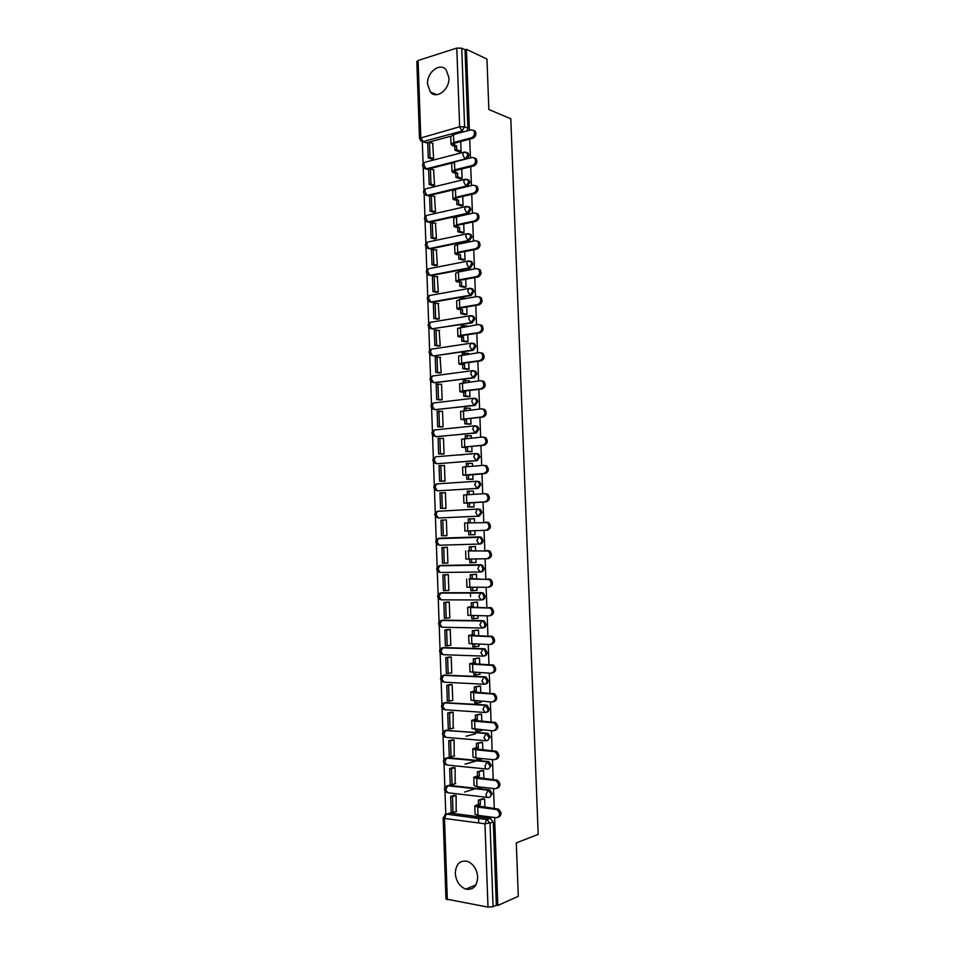 <?xml version="1.0" encoding="UTF-8"?>
<svg xmlns="http://www.w3.org/2000/svg" width="955" height="955" viewBox="0 0 955 955"><rect width="100%" height="100%" fill="white"/><g stroke="black" fill="none" stroke-linecap="round" stroke-linejoin="round"><path stroke-width="1.43" d="M467.52 158.637L468.881 155.211L468.105 153.11L466.458 152.394M458.305 188.624L467.186 186.512L469.872 182.357L469.06 180.197L467.353 179.492M427.267 221.775L429.189 222.336L468.177 213.681L470.875 209.563L470.027 207.354L468.248 206.662M428.234 248.396L430.12 248.945L469.168 240.899L471.865 236.816L470.982 234.548L469.371 233.868M429.213 275.064L431.063 275.601L470.17 268.176L472.868 264.129L471.937 261.801L470.278 261.133M430.335 301.911L431.994 302.317L471.161 295.501L473.871 291.502L472.892 289.114L471.197 288.458M431.553 328.842L472.164 322.886L474.874 318.922L473.847 316.475L472.104 315.842M432.949 348.921L471.746 343.096L473.644 343.693L474.719 346.211L471.997 350.151L433.868 355.905L473.167 350.33L475.877 346.402L474.802 343.884L473.012 343.275M433.797 382.669L474.169 377.834L476.891 373.93L475.757 371.352L473.549 370.815M434.919 409.635L475.172 405.386L477.894 401.53L476.712 398.88L474.921 398.307M436.041 436.65L476.187 432.997L478.909 429.177L477.667 426.455L475.924 425.906M437.175 463.712L477.19 460.656L479.923 456.884L478.622 454.079L476.927 453.553M438.309 490.81L478.204 488.375L480.938 484.639L479.565 481.774L477.166 481.248M477.703 509.051L437.283 511.307L477.798 509.051L479.362 509.528L480.795 512.477L478.049 516.178L438.369 517.992L479.219 516.154L481.965 512.453L480.52 509.516L477.966 509.039M479.971 536.853L439.073 538.226L478.813 536.901L476.82 540.578L479.076 544.052L480.234 543.992C481.965 543.729 482.884 542.512 482.979 540.327L481.463 537.307L478.813 536.901L480.305 537.355L481.821 540.387C481.726 542.559 480.807 543.789 479.076 544.052L439.324 545.221L437.032 541.819L438.273 538.513C435.026 540.47 434.931 542.571 437.987 544.827M480.401 571.961L481.248 571.89C482.991 571.651 483.91 570.445 484.006 568.261L482.406 565.157L479.828 564.811L481.248 565.241L482.848 568.356C482.752 570.529 481.833 571.747 480.09 571.985L477.834 568.559L479.828 564.811L440.028 565.503L437.987 569.168L440.279 572.499L479.923 571.985M481.63 599.907L482.275 599.836C484.018 599.633 484.937 598.427 485.033 596.254L483.349 593.067L482.012 592.661L480.843 592.78L482.191 593.186L483.863 596.374C483.767 598.558 482.848 599.752 481.105 599.967L478.861 596.6L480.843 592.78L440.983 592.828L438.942 596.553L441.234 599.847L480.831 599.967M482.86 627.913L483.29 627.841C485.045 627.662 485.964 626.48 486.059 624.307L484.292 621.037L483.039 620.654L481.869 620.81L483.135 621.192L484.889 624.463C484.794 626.647 483.875 627.829 482.132 628.008L479.876 624.701L481.869 620.81L441.938 620.213L439.909 624.009L442.189 627.244L481.738 628.008M484.078 655.954L484.316 655.906C486.071 655.751 486.99 654.593 487.086 652.408L485.236 649.054L484.054 648.708L482.896 648.899L484.066 649.245L485.928 652.599C485.832 654.784 484.901 655.954 483.158 656.109L480.902 652.862L482.896 648.899L442.905 647.645L440.864 651.513L443.156 654.688L482.645 656.097M485.343 684.031L485.307 684.043C487.098 683.911 488.017 682.753 488.112 680.569L486.167 677.131L483.922 677.047L485.009 677.358L486.955 680.796C486.859 682.992 485.94 684.138 484.185 684.269L481.929 681.082L483.922 677.047L443.872 675.137L441.831 679.077L444.111 682.192L483.564 684.234M486.453 712.215C488.16 712.072 489.067 710.938 489.151 708.789L487.11 705.268L484.949 705.244L487.993 709.064C487.898 711.248 486.966 712.394 485.212 712.49L482.955 709.35L484.949 705.244L444.529 702.904M487.575 740.459L490.19 737.069L488.041 733.452L485.976 733.512L489.02 737.379C488.924 739.564 488.005 740.698 486.238 740.758L483.994 737.69L485.976 733.512L445.794 730.288L443.753 734.359L446.045 737.379L485.403 740.686M488.697 768.763L491.228 765.409L488.972 761.708L487.014 761.827L490.058 765.743C489.963 767.939 489.032 769.05 487.277 769.097C485.988 769.253 485.236 768.25 485.021 766.077L487.014 761.827L446.761 757.948L444.732 762.09L447.012 765.051L486.334 769.002M489.831 797.127L492.267 793.808L489.903 790.012L488.053 790.203L491.097 794.178C491.001 796.375 490.07 797.473 488.315 797.485C487.014 797.688 486.274 796.697 486.059 794.524L488.053 790.203L447.74 785.655L445.699 789.88L447.979 792.781L487.265 797.365M455.296 873.371C456.084 881.346 459.582 886.598 465.801 889.117C473.167 890.251 477.13 886.216 477.679 877.024C476.903 869.193 473.489 863.977 467.461 861.374C459.916 860.061 455.857 864.06 455.296 873.371M427.554 84.171L430.347 92.014C436.435 99.786 449.793 89.615 448.922 77.653L446.224 69.954C440.064 61.932 426.646 72.305 427.554 84.171M451.094 510.412L452.002 510.579M422.313 141.686L423.077 163.651M423.208 167.4L424.008 190.188M424.139 193.913L424.939 216.785M425.071 220.498L425.87 243.429M425.99 247.118L426.801 270.122M426.921 273.799L427.733 296.874M427.864 300.538L428.664 323.673M428.795 327.326L429.607 350.521M429.726 354.174L430.538 377.428M430.669 381.069L431.481 404.395M431.612 408.024L432.424 431.397M432.555 435.026L433.367 458.46M433.498 462.089L434.322 485.582M434.441 489.211L435.265 512.751M435.396 516.38L436.22 539.981M436.339 543.61L437.163 567.258M437.295 570.899L438.118 594.583M438.25 598.236L439.073 621.968M439.205 625.632L440.028 649.412M440.16 653.089L440.995 676.904M441.126 680.593L441.95 704.456M442.081 708.156L442.917 732.055M443.048 735.78L443.884 759.714M444.015 763.451L444.851 787.421M444.982 791.194L445.794 814.352M450.736 136.255L426.408 142.82L421.036 141.042L419.496 138.344L459.653 126.764L456.8 48.084L461.731 48.204L464.608 126.836L461.922 131.074L423.053 141.615L420.773 137.425L418.087 60.499L456.8 48.084M448.17 813.612L449.889 813.039L446.546 814.149L486.966 819.378L490.022 823.425L493.067 906.689L496.337 905.221L497.818 905.483L518.29 896.303L516.297 842.871L538.178 834.384L510.818 118.79L488.853 109.515L486.966 59.091L466.422 49.314L469.394 130.298M497.818 905.483L494.595 817.504M494.26 808.479L493.532 788.508M493.198 779.578L492.47 759.583M492.135 750.737L491.407 730.718M491.085 721.956L490.357 701.913M490.034 693.235L489.294 673.168M488.984 664.573L488.244 644.482M487.933 635.97L487.193 615.856M486.883 607.44L486.143 587.289M485.844 578.957L485.104 558.782M484.806 550.534L484.066 530.347M483.755 522.146L483.027 502.02M482.717 493.783L481.989 473.764M481.678 465.467L480.95 445.555M480.64 437.211L479.923 417.419M479.613 409.026L478.885 389.33M478.574 380.89L477.858 361.3M477.548 352.813L476.832 333.331M476.521 324.796L475.817 305.421M475.495 296.838L474.79 277.559M474.48 268.94L473.776 249.768M473.453 241.09L472.749 222.026M472.439 213.311L471.734 194.343M471.424 185.58L470.731 166.719M470.409 157.909L469.717 139.144M466.422 49.314L465.025 49.756L461.731 48.204M419.496 138.248L416.822 61.586L418.087 60.499M449.889 813.039L490.249 818.232L486.668 819.521L446.546 814.149L444.696 814.842M493.067 906.689L487.993 907.119L445.961 899.013L443.144 817.91M484.925 807.333L484.615 798.893L482.454 798.858M456.18 811.535L456.096 795.527L453.995 795.372M455.177 783.697L455.117 767.713L453.016 767.593M486.549 762.054L487.229 761.851M483.875 778.588L483.588 770.613L481.427 770.59M465.037 764.096L476.485 760.86M454.174 755.918L454.138 739.958L452.037 739.874M482.836 749.902L482.562 742.393L480.401 742.393M466.124 736.21L475.506 733.834M453.159 728.188L453.159 712.263L451.07 712.203M481.798 721.276L481.547 714.233L479.386 714.256M452.145 700.528L452.742 700.564L452.181 684.616L450.092 684.604M480.795 702.307L481.069 701.34M480.759 692.709L480.52 686.12L478.371 686.168M451.106 672.917L451.775 672.941L451.214 657.028L449.125 657.04M479.708 674.23L480.031 672.75M479.72 664.202L479.506 658.079L477.357 658.138M450.032 645.353L450.796 645.377L450.235 629.5L448.158 629.548M478.598 646.213L479.004 644.219M478.694 635.755L478.479 630.085L476.342 630.169M448.91 617.861L449.829 617.873L449.268 602.02L447.191 602.104M477.428 618.243L478.061 618.255L477.966 615.748M477.655 607.368L477.464 602.151L475.327 602.259M447.644 590.417L448.862 590.417L448.301 574.6L446.224 574.719M476.115 590.345L477.046 590.345L476.927 587.337M476.629 579.04L476.461 574.277L474.313 574.409M445.842 563.056L447.895 563.02L447.334 547.239L445.269 547.382M474.289 562.531L476.032 562.495L475.9 558.973M475.602 550.76L475.447 546.451L473.31 546.606M444.851 535.671L446.928 535.671L446.367 519.926L442.762 520.105L443.311 535.731L441.508 535.791L440.959 520.188L442.762 520.105M444.851 535.755L446.928 535.683M472.88 534.693L475.017 534.693L474.874 530.682M472.88 534.776L475.017 534.705M474.575 522.528L474.444 518.696L472.295 518.78L474.444 518.732M443.896 508.406L445.961 508.394L445.412 492.673L443.788 492.768M471.877 506.974L474.014 506.962L473.847 502.509M473.549 494.308L473.429 490.989L472.104 491.061M442.929 481.213L445.006 481.153L444.445 465.467L443.371 465.551M470.875 479.315L473.012 479.279L472.832 474.396M472.534 466.147L472.427 463.33L471.639 463.39M459.916 454.95L460.573 454.974M441.974 454.067L444.039 453.983L443.49 438.321L442.643 438.405M469.872 451.703L471.997 451.655L471.806 446.343M471.042 454.126L470.385 454.091M471.507 438.047L470.863 435.79M441.019 426.969L443.084 426.861L442.535 411.235L441.819 411.307M468.869 424.163L471.006 424.08L470.791 418.35M470.493 410.005L469.991 408.251M440.076 399.93L442.129 399.787L441.58 384.197L440.947 384.268M467.878 396.659L470.003 396.576L469.776 390.416M469.478 382.024L469.072 380.77M439.121 372.951L441.174 372.772L440.052 357.289M466.876 369.227L469.001 369.119L468.762 362.53M468.463 354.09L468.129 353.338M438.178 346.02L440.219 345.806L439.145 330.358M465.885 341.842L468.01 341.711L467.759 334.704M437.223 319.149L439.276 318.898L438.226 303.487M464.894 314.517L467.019 314.362L466.744 306.937M436.28 292.326L438.321 292.051L437.306 276.663M463.903 287.252L466.028 287.073L465.742 279.23M435.337 265.562L437.378 265.239L436.375 249.9M462.924 260.035L465.037 259.844L464.739 251.571M434.394 238.846L436.435 238.499L435.456 223.184M461.934 232.877L464.046 232.662L463.736 223.983M433.463 212.177L435.492 211.807L434.525 196.527M460.955 205.767L463.056 205.528L462.733 196.444M432.52 185.568L434.549 185.163L433.594 169.918M459.976 178.716L462.077 178.454L461.731 168.951M431.588 159.007L433.618 158.566L432.675 143.357M458.997 151.726L461.098 151.439L460.74 141.531M470.552 596.589L470.421 592.792M452.097 162.983L427.327 169.274L424.163 168.307C421.967 166.11 422.11 164.117 424.617 162.338L423.865 164.749L426.145 168.88L465.025 158.984L462.781 154.746L463.509 152.287L464.715 152.012M456.311 189.102L428.258 195.775L425.118 194.856C422.874 192.647 423.029 190.654 425.572 188.875L424.796 191.334L427.076 195.417L466.016 186.13L463.772 181.939L464.524 179.433L465.765 179.17L467.902 179.815L468.714 181.975L466.016 186.13L467.186 186.512M440.983 565.432L480.986 564.727M441.759 592.757L482.012 592.661M442.523 620.141L483.039 620.654M443.311 647.586L484.054 648.708M444.099 675.101L485.08 676.82M444.887 702.677L486.107 704.981M445.448 730.491L487.146 733.213M446.379 758.115L447.955 757.625L488.172 761.493M447.274 785.822L448.922 785.308L489.211 789.833M478.73 822.971L478.551 818.292M425.62 168.951L427.327 169.274M426.61 195.477L428.258 195.775M438.357 483.863L437.581 484.066M439.312 510.997L438.381 511.247M440.052 538.202L439.216 538.489M440.697 565.491L440.064 565.766M465.025 49.756L467.89 128.125L467.079 130.919M422.779 141.674L426.408 142.82M496.337 905.221L493.305 822.255L490.249 818.232M452.443 510.34L453.362 510.507M484.627 798.977L478.371 800.183L478.515 804.194L480.413 804.42L477.154 805.805L498.319 809.088C501.9 812.466 501.9 815.188 498.331 817.277M474.802 806.02L475.089 814.126L478.037 815.379L496.481 817.743C500.492 816.048 500.635 813.314 496.934 809.565L477.739 807.094L474.802 805.889L478.515 804.194M480.258 800.409L480.413 804.42M480.819 815.737L480.854 816.644L478.956 816.406L478.933 815.498M482.752 815.988L480.854 816.644M450.653 796.41L451.214 812.347L453.04 812.574L452.479 796.625L450.653 796.41L454.198 795.3M464.608 792.053L475.172 788.746M456.024 795.515L452.479 796.625M456.657 811.38L453.04 812.574M478.371 800.183L482.944 798.69M483.588 770.697L477.345 771.795L477.5 775.794L479.374 775.997L476.127 777.251L497.376 780.175C500.862 783.613 500.79 786.323 497.161 788.293M473.776 777.454L474.062 785.559L476.999 786.669L495.406 788.723C499.37 787.051 499.561 784.341 495.991 780.605L476.7 778.397L473.776 777.322L477.5 775.794M479.231 771.998L479.374 775.997M479.78 786.98L479.816 788.197L477.93 787.982L477.894 786.777M482.669 787.302L479.816 788.197M449.674 768.536L450.235 784.437L452.061 784.64L451.5 768.727L449.674 768.536L453.255 767.522M465.276 764.119L476.485 760.944M455.069 767.713L451.5 768.727M455.678 783.554L452.061 784.64M477.345 771.795L481.941 770.446M482.573 742.477L476.33 743.479L476.473 747.467L478.348 747.634L475.101 748.756L496.445 751.31C499.823 754.82 499.668 757.518 495.991 759.38M472.749 748.935L473.035 757.04L475.972 758.019L494.344 759.762C498.259 758.103 498.486 755.417 495.048 751.704L475.674 749.771L472.749 748.827L476.473 747.467M478.204 743.635L478.348 747.634M478.742 758.282L478.789 759.81L476.915 759.631L476.855 758.103M482.812 758.676L478.789 759.81M448.707 740.722L449.256 756.587L451.082 756.754L450.521 740.877L448.707 740.722L452.3 739.803M454.114 739.958L450.521 740.877M454.687 755.775L451.082 756.754M476.33 743.479L480.95 742.25M481.547 714.316L475.304 715.211L475.447 719.187L477.333 719.33L474.074 720.321L495.49 722.517C498.773 726.098 498.546 728.761 494.809 730.515M471.722 720.488L472.021 728.593L493.281 730.862C497.149 729.226 497.424 726.552 494.105 722.863L474.635 721.192L471.722 720.392L475.447 719.187M477.19 715.343L477.333 719.33M477.703 729.644L477.763 731.47L475.888 731.327L475.829 729.501M482.132 730.372L477.763 731.47M447.728 712.955L448.289 728.784L450.103 728.928L449.542 713.087L447.728 712.955L451.369 712.144M453.159 712.275L449.542 713.087M453.721 728.056L450.103 728.928M475.304 715.211L479.971 714.113M480.52 686.215L474.289 687.003L474.432 690.978L476.306 691.074L473.047 691.933L494.547 693.784C497.734 697.425 497.424 700.075 493.639 701.722M470.708 692.1L470.994 700.194L492.231 702.032C496.039 700.397 496.349 697.759 493.162 694.082L473.608 692.673L470.708 692.017L474.432 690.978M476.163 687.099L476.306 691.074M476.664 701.066L476.748 703.202L474.874 703.083L474.79 700.958M481.105 702.235L476.748 703.202M446.761 685.248L447.31 701.054L449.125 701.161L448.564 685.344L446.761 685.248L450.45 684.532M452.181 684.639L448.564 685.344M452.742 700.397L449.125 701.161M474.289 687.003L479.004 686.036M479.506 658.162L473.274 658.855L473.417 662.818L475.292 662.889L472.021 663.618L493.592 665.098C496.66 668.751 496.325 671.377 492.565 672.989M469.681 663.761L469.979 671.854L491.168 673.251C494.929 671.64 495.275 669.013 492.207 665.36L472.582 664.226L469.681 663.701L473.417 662.818M475.148 658.914L475.292 662.889M475.638 672.547L475.721 674.994L473.847 674.899L473.764 672.463M480.09 674.158L475.721 674.994M445.782 657.601L446.343 673.371L448.146 673.454L447.597 657.673L445.782 657.601L449.554 656.968M451.214 657.064L447.597 657.673M451.763 672.786L448.146 673.454M473.274 658.855L478.061 658.019M478.491 630.169L472.259 630.754L472.403 634.717L474.265 634.753L471.006 635.35L492.649 636.484C495.597 640.101 495.215 642.715 491.503 644.315M468.666 635.493L468.965 643.586L490.118 644.541C493.831 642.93 494.213 640.316 491.252 636.699L471.555 635.827L468.666 635.433L472.403 634.717M474.122 630.801L474.265 634.753M474.611 644.088L474.707 646.833L472.832 646.774L472.737 644.04M479.064 646.129L474.707 646.833M444.815 630.014L445.364 645.747L447.179 645.795L446.618 630.049L444.815 630.014L448.719 629.476M450.235 629.548L446.618 630.049M450.796 645.234L447.179 645.795M472.259 630.754L477.166 630.061M477.476 602.235L471.245 602.724L471.388 606.676L473.25 606.688L469.991 607.153L491.694 607.929C494.523 611.51 494.117 614.101 490.452 615.7M467.652 607.273L467.95 615.366L489.067 615.88C492.72 614.28 493.138 611.689 490.297 608.096L470.54 607.487L467.652 607.237L471.388 606.676M473.107 602.736L473.25 606.688M473.585 615.689L473.692 618.733L471.818 618.709L471.71 615.665M478.049 618.172L473.692 618.733M443.848 602.474L444.397 618.172L446.212 618.195L445.651 602.474L443.848 602.474L447.967 602.02M449.268 602.08L445.651 602.474M449.817 617.742L446.212 618.195M471.245 602.724L476.378 602.139M476.461 574.361L470.242 574.743L470.373 578.682L472.248 578.67L468.977 579.005L490.739 579.422C493.46 582.992 493.019 585.558 489.402 587.146M466.637 579.112L466.935 587.206L488.017 587.289C491.634 585.69 492.076 583.111 489.342 579.554L470.373 578.682M472.104 574.719L472.248 578.67M472.558 587.349L472.677 590.691L470.815 590.703L470.696 587.361M477.034 590.262L472.677 590.691M442.881 574.982L443.43 590.656L445.233 590.656L444.684 574.97L442.881 574.982L447.501 574.612M448.301 574.671L444.684 574.97M448.85 590.309L445.233 590.656M470.242 574.743L475.865 574.277M475.447 546.547L469.227 546.821L469.371 550.76L471.233 550.713L467.962 550.916L489.772 550.987C492.398 554.509 491.921 557.075 488.351 558.651L487.205 558.735M465.634 551.011L465.921 559.105L486.966 558.747C490.536 557.159 491.001 554.604 488.387 551.059L469.371 550.76M471.09 546.773L471.233 550.713M471.531 559.069L471.663 562.71L469.8 562.746L469.669 559.105M476.032 562.411L471.663 562.71M441.926 547.561L442.475 563.199L444.266 563.163L443.717 547.513L441.926 547.561L447.334 547.275M447.334 547.322L443.717 547.513M447.883 562.925L444.266 563.163M469.227 546.821L475.447 546.499M485.618 522.075L488.805 522.6C491.336 526.098 490.834 528.64 487.313 530.228L485.916 530.276C489.438 528.688 489.939 526.145 487.42 522.636L464.619 522.97L464.918 531.052L468.654 530.92L468.798 534.848L470.66 534.788L470.517 530.849L467.246 530.968L487.313 530.228M474.444 518.78L468.225 518.959L468.356 522.791M470.075 518.875L470.218 522.719M475.017 534.609L470.66 534.788M446.916 535.588L443.311 535.731M468.654 530.92L470.517 530.849M485.916 530.276L464.918 531.052M484.901 493.675L487.85 494.272C490.273 497.734 489.748 500.265 486.262 501.853L484.877 501.853C488.351 500.265 488.876 497.734 486.453 494.26L484.567 493.675L463.617 495L463.903 503.058L467.652 503.094L467.795 507.01L474.014 506.95M473.429 491.073L467.222 491.157L467.341 494.678M469.072 491.049L469.203 494.571M467.652 503.094L486.262 501.853M469.502 502.999L469.645 506.914L467.795 507.01M474.014 506.878L469.645 506.914M445.412 492.78L440.004 492.864L440.553 508.442L445.961 508.382M441.795 492.756L442.344 508.358L440.553 508.442M445.961 508.311L442.344 508.358M484.877 501.853L463.903 503.07M484.925 465.383L486.871 466.004C489.211 469.442 488.662 471.949 485.224 473.537L483.827 473.501C487.265 471.913 487.814 469.394 485.486 465.956L483.528 465.336L462.614 467.091L462.9 475.113L466.649 475.315L466.792 479.231L472.188 479.338M472.427 463.426L466.219 463.414L466.338 466.613M468.069 463.271L468.189 466.482M466.649 475.315L485.224 473.537M468.499 475.184L468.642 479.112L466.792 479.231M473 479.195L468.642 479.112M444.445 465.586L439.049 465.61L439.598 481.153L443.98 481.225M440.84 465.467L441.389 481.034L439.598 481.153M444.994 481.093L441.389 481.034M483.827 473.501L462.9 475.136M483.887 437.139L485.904 437.784C488.148 441.186 487.575 443.693 484.185 445.281L482.788 445.197C486.19 443.609 486.764 441.103 484.519 437.7L482.49 437.044L461.611 439.24L461.898 447.227L465.646 447.597L465.789 451.512L470.827 451.751M471.424 435.826L465.216 435.719L465.324 438.608M467.067 435.54L467.174 438.44M465.646 447.597L467.496 447.441L464.226 447.179L466.147 446.833L484.185 445.281M467.496 447.441L467.64 451.357L465.789 451.512M471.997 451.572L467.64 451.357M443.49 438.452L438.094 438.393L438.632 453.912L442.654 454.091M460.585 454.89L461.241 454.926M439.873 438.238L440.422 453.768L438.632 453.912M463.008 454.783L462.351 454.747M444.039 453.923L440.422 453.768M482.788 445.197L461.898 447.262M482.848 408.955L484.937 409.623C487.098 413.002 486.501 415.485 483.146 417.084L481.75 416.965C485.104 415.365 485.701 412.87 483.54 409.492L481.451 408.824L460.608 411.438L460.895 419.4L464.643 419.937L464.787 423.841L469.657 424.223M470.433 408.298L464.226 408.083L464.309 410.674M466.064 407.881L466.159 410.471M464.643 419.937L466.494 419.758L463.223 419.364L465.133 418.935L483.146 417.084M466.494 419.758L466.637 423.65L464.787 423.841M470.994 423.996L466.637 423.65M442.535 411.378L437.139 411.247L437.688 426.73L441.532 427.004M438.918 411.056L439.467 426.551L437.688 426.73M443.084 426.813L439.467 426.551M481.75 416.965L460.895 419.448M481.809 380.842L483.958 381.523C486.035 384.865 485.427 387.348 482.108 388.948L480.723 388.781C484.03 387.181 484.651 384.698 482.573 381.355L480.425 380.663L459.618 383.695L459.904 391.622M469.43 380.806L463.223 380.496L463.306 382.788M465.061 380.269L465.145 382.549M480.723 388.781L462.721 390.929L459.904 391.693L461.349 392.087L465.491 392.123L462.22 391.598L464.13 391.084L482.108 388.948M465.491 392.123L465.634 396.015L463.796 396.23L468.559 396.743M470.003 396.48L465.634 396.015M441.58 384.352L436.184 384.149L436.733 399.596L440.47 399.978M437.963 383.922L438.512 399.393L436.733 399.596M442.129 399.763L438.512 399.393M463.653 392.338L463.796 396.23M480.843 352.765L482.991 353.481C484.985 356.788 484.352 359.259 481.081 360.859L479.685 360.656C482.955 359.044 483.6 356.585 481.595 353.266L479.386 352.562L458.615 356.012L458.901 363.915M468.428 353.386L462.232 352.98L462.304 354.95M464.07 352.717L464.142 354.699M479.685 360.656L461.719 363.091L458.901 363.986L460.346 364.464L464.5 364.547L461.217 363.903L463.127 363.294L481.081 360.859M464.5 364.547L464.643 368.427L462.793 368.678L467.496 369.31M469.001 369.024L464.643 368.427M440.637 357.373L435.241 357.098L435.778 372.522L439.455 372.999M437.02 356.848L437.557 372.295L435.778 372.522M441.174 372.76L437.557 372.295M462.662 364.786L462.793 368.678M479.923 324.748L482.012 325.488C483.934 328.771 483.278 331.218 480.043 332.841L478.658 332.591C481.893 330.979 482.55 328.52 480.616 325.237L478.36 324.509L457.624 328.389L457.911 336.256M467.437 326.013L461.241 325.512L461.301 327.183M463.08 325.225L463.139 326.897M478.658 332.591L460.716 335.312L457.911 336.351L459.355 336.912L463.497 337.019L460.226 336.256L462.125 335.563L480.043 332.841M463.497 337.019L463.641 340.899L461.802 341.174L466.458 341.938M468.01 341.627L463.641 340.899M439.682 330.454L434.286 330.108L434.835 345.507L438.452 346.068M436.065 329.833L436.614 345.244L434.835 345.507M440.219 345.806L436.614 345.244M461.659 337.306L461.802 341.174M479.004 296.79L481.034 297.554C482.884 300.813 482.215 303.248 479.016 304.884L477.631 304.585C480.831 302.962 481.499 300.515 479.637 297.256L477.333 296.528L459.439 299.619L456.633 300.813L456.92 308.644M465.67 298.533L462.077 297.781L460.25 298.103L460.298 299.464M462.077 297.781L462.136 299.154M477.631 304.585L459.725 307.606L456.92 308.763L458.364 309.408L462.507 309.563L459.236 308.668L461.122 307.88L479.016 304.884M462.507 309.563L462.65 313.431L460.811 313.729L465.431 314.625M467.007 314.279L462.65 313.431M438.727 303.583L433.343 303.177L433.88 318.54L437.474 319.197M435.122 302.866L435.659 318.242L433.88 318.54M439.252 318.898L435.659 318.242M460.68 309.862L460.811 313.729M478.085 268.892L480.055 269.68C481.845 272.903 481.153 275.338 477.989 276.974L476.605 276.64C479.768 275.004 480.449 272.569 478.658 269.334L476.306 268.594L458.436 271.972L455.642 273.297L455.929 281.104M463.593 270.993L459.26 270.743L459.295 271.805M461.098 270.396L461.134 271.459M476.605 276.64L458.722 279.934L455.929 281.224L457.385 281.964L461.516 282.155L458.233 281.128L460.131 280.257L477.989 276.974M461.516 282.155L461.659 286.011L459.821 286.345L464.417 287.36M466.016 286.989L461.659 286.011M437.784 276.771L432.4 276.293L432.937 291.621L436.507 292.373M434.167 275.959L434.716 291.299L432.937 291.621M438.273 292.051L434.716 291.299M459.689 282.489L459.821 286.345M477.154 241.054L479.076 241.854C480.795 245.053 480.09 247.476 476.963 249.124L475.578 248.754C478.706 247.094 479.41 244.671 477.679 241.472L475.28 240.72L457.445 244.385L454.652 245.841L454.938 253.612M461.731 243.501L458.281 243.441L458.305 244.205M460.107 243.071L460.131 243.835M475.578 248.754L457.732 252.335L454.938 253.755L456.395 254.579L460.525 254.794L457.242 253.66L459.128 252.693L476.963 249.124M460.525 254.794L460.668 258.65L458.842 259.008L463.402 260.154M465.025 259.748L460.668 258.65M436.841 250.019L431.457 249.458L431.994 264.762L435.54 265.609M433.224 249.1L433.761 264.416L431.994 264.762M437.306 265.263L433.761 264.416M458.698 255.164L458.842 259.008M476.223 213.263L478.085 214.087C479.756 217.251 479.04 219.674 475.948 221.333L474.551 220.927C477.655 219.256 478.36 216.833 476.7 213.669L474.253 212.905L456.442 216.857L453.673 218.432L453.947 226.18M460.024 216.057L457.314 216.666M474.551 220.927L456.729 224.783L453.959 226.335L455.404 227.242L459.546 227.505L456.263 226.228L458.137 225.189L475.948 221.333M459.546 227.505L459.677 231.349L457.851 231.731L462.399 233.008M464.046 232.566L459.677 231.349M435.898 223.315L430.526 222.682L431.063 237.95L434.573 238.893M432.281 222.288L432.818 237.58L431.063 237.95M436.339 238.511L432.818 237.58M457.72 227.887L457.851 231.731M475.304 185.545L477.106 186.38C478.718 189.508 477.989 191.919 474.921 193.602L473.537 193.149C476.593 191.466 477.321 189.054 475.721 185.915L473.238 185.151L455.451 189.376L452.682 191.084L452.968 198.807M458.424 188.672L456.323 189.174M473.537 193.149L455.738 197.303L452.968 198.962L454.425 199.965L458.555 200.263L455.272 198.867L457.147 197.745L474.921 193.602M458.555 200.263L458.698 204.095L456.872 204.513L461.396 205.91M463.056 205.444L458.698 204.095M434.955 196.658L431.35 195.548L429.583 195.966L430.12 211.198L433.63 212.225M431.35 195.548L431.887 210.792L430.12 211.198M435.385 211.831L431.887 210.792M456.729 200.681L456.872 204.513M474.372 157.873L476.127 158.721C477.679 161.825 476.939 164.224 473.907 165.931L472.51 165.43C475.554 163.735 476.294 161.323 474.731 158.208L472.224 157.444L454.473 161.956L451.703 163.794L451.978 171.482M472.51 165.43L454.759 169.859L451.99 171.661L453.446 172.736L455.75 173.524L457.576 173.07L454.294 171.554L456.156 170.348L473.907 165.931M457.576 173.07L457.708 176.902L455.893 177.344L460.406 178.86M462.077 178.37L457.708 176.902M434.024 170.062L430.407 168.844L428.652 169.298L429.177 184.506L432.675 185.616M430.407 168.844L430.944 184.064L429.177 184.506M434.43 185.186L430.944 184.064M455.75 173.524L455.893 177.344M473.429 130.262L475.148 131.122C476.64 134.201 475.888 136.601 472.892 138.308L471.495 137.771C474.504 136.052 475.256 133.652 473.752 130.572L471.209 129.808L453.482 134.595L450.724 136.553L450.999 144.217M471.495 137.771L453.768 142.486L451.011 144.408L452.467 145.566L454.771 146.413L456.586 145.936L453.303 144.3L455.165 143.011L472.892 138.308M456.586 145.936L456.729 149.756L454.914 150.233L459.415 151.881M461.098 151.356L456.729 149.756M433.081 143.513L429.475 142.2L427.709 142.677L428.246 157.85L431.732 159.055M429.475 142.2L430.001 157.396L428.246 157.85M433.486 158.602L430.001 157.396M454.771 146.413L454.914 150.233M464.87 152.012L466.935 152.681L467.723 154.794L465.503 159.151M466.601 206.387L468.857 206.984L469.705 209.205L467.007 213.323L428.007 222.002L426.085 221.441C423.793 219.232 423.948 217.239 426.527 215.46L425.727 217.979L428.007 222.002L429.189 222.336M468.177 213.681L467.007 213.323L464.763 209.193L465.539 206.626L466.84 206.376M467.926 233.641L469.812 234.226L470.708 236.494L468.01 240.576L428.938 248.646L427.052 248.085C424.712 245.889 424.868 243.883 427.494 242.093L426.658 244.671L428.938 248.646L430.12 248.945M469.168 240.899L468.01 240.576L465.754 236.494L466.565 233.868L467.747 233.593M469.048 260.954L470.779 261.515L471.71 263.843L469.001 267.889L429.869 275.338L428.019 274.789C425.632 272.581 425.775 270.575 428.461 268.785L427.589 271.411L429.869 275.338L431.063 275.601M470.17 268.176L469.001 267.889L466.744 263.855L467.592 261.169L468.75 260.882M470.254 288.35L471.734 288.852L472.713 291.239L470.003 295.25L430.812 302.078L428.998 301.541C426.563 299.333 426.706 297.327 429.428 295.525L428.532 298.211L430.812 302.078L431.994 302.317M471.161 295.501L470.003 295.25L467.747 291.275L468.619 288.529L469.741 288.231M431.875 322.074L470.743 315.639L472.689 316.248L473.716 318.695L470.994 322.671L431.744 328.89L429.977 328.353C427.482 326.144 427.625 324.127 430.395 322.312L429.464 325.07L431.744 328.89L432.937 329.093M472.164 322.886L470.994 322.671L468.75 318.755L469.657 315.938L473.847 316.475M473.167 350.33L471.997 350.151L469.753 346.283L470.684 343.406L474.802 343.884M432.543 376.019L472.749 370.612L474.599 371.197L475.721 373.787L473 377.679L434.812 382.788M474.169 377.834L473 377.679L470.755 373.871L471.722 370.922L475.757 371.352M433.439 402.986L473.752 398.187L475.554 398.748L476.736 401.41L474.014 405.266L435.755 409.707M475.172 405.386L474.014 405.266L471.758 401.506L472.773 398.498L476.712 398.88M434.346 429.989L474.754 425.823L476.509 426.36L477.751 429.093L475.017 432.913L436.698 436.698M476.187 432.997L475.017 432.913L472.761 429.213L473.811 426.133L477.667 426.455M475.447 453.53L436.22 456.741L475.769 453.506L477.464 454.031L478.765 456.824L476.032 460.608L437.653 463.724M477.19 460.656L476.032 460.608L473.776 456.968L474.862 453.816L478.622 454.079M476.569 481.26L437.175 483.851L476.784 481.248L478.407 481.75L479.78 484.627L477.034 488.363L438.596 490.822M478.204 488.375L477.034 488.363L474.79 484.782L475.912 481.547L479.565 481.774M479.219 516.154L478.049 516.178L475.805 512.644L476.975 509.349L480.52 509.516M463.796 131.802L461.922 131.074L459.653 126.764L464.608 126.836L467.89 128.125M487.993 907.119L484.961 823.795L444.493 818.435L447.334 899.789M428.771 241.83L466.565 233.868L470.982 234.548M429.786 268.522L467.592 261.169L471.937 261.801M430.812 295.274L468.619 288.529L472.892 289.114M433.868 355.905L430.968 355.224C428.413 353.004 428.544 350.986 431.374 349.16L430.407 351.965L432.687 355.738M441.21 565.42L438.715 565.969M442.177 592.709L439.598 593.318M443.132 620.058L440.482 620.738M444.087 647.466L441.377 648.194M445.054 674.922L442.284 675.722M446.021 702.426L444.326 702.892L442.798 706.688L445.078 709.756L484.483 712.442M446.988 730.002L444.099 730.921M447.955 757.625L445.018 758.604M448.922 785.308L445.937 786.335M443.192 703.298L444.827 702.689M437.832 538.656L481.463 537.307M431.66 349.112L432.448 348.85M430.789 322.253L431.505 322.002M429.941 295.429L430.574 295.226M436.972 517.574C433.988 515.33 434.095 513.229 437.283 511.307L436.077 514.542L438.369 517.992M435.958 490.381C433.057 488.136 433.164 486.059 436.292 484.149L435.134 487.313L437.414 490.81M434.943 463.235C432.126 461.002 432.245 458.937 435.301 457.051L434.179 460.131L436.471 463.688M433.94 436.149C431.194 433.916 431.314 431.863 434.31 429.989L433.236 433.009L435.516 436.614M432.949 409.122C430.263 406.89 430.395 404.848 433.331 402.998L432.293 405.947L434.573 409.6M431.958 382.143C429.332 379.923 429.464 377.894 432.352 376.043L431.35 378.932L433.63 382.645M427.768 215.173L465.539 206.626L470.027 207.354M426.766 188.589L464.524 179.433L469.06 180.197M425.763 162.04L463.509 152.287L468.105 153.11M493.305 822.255L484.961 823.795L486.668 819.521L490.834 818.387M444.493 818.435L446.248 814.269L443.132 817.838L444.493 818.435M496.17 809.363L497.555 808.885M478.145 806.45L478.109 805.184M478.037 815.379L477.739 807.094M495.108 780.366L496.493 779.937M477.118 777.824L477.082 776.69M476.999 786.669L476.7 778.397M494.045 751.418L495.43 751.036M476.091 749.257L476.056 748.254M475.972 758.019L475.674 749.771M492.983 722.541L494.368 722.195M475.053 720.75L475.029 719.879M474.933 729.429L474.635 721.192M491.921 693.724L493.317 693.426M474.026 692.303L474.002 691.563M473.907 700.898L473.608 692.673M490.87 664.966L492.255 664.704M473.012 663.904L472.988 663.295M472.88 672.427L472.582 664.226M489.808 636.269L491.204 636.054M471.854 644.016L471.555 635.827M488.757 607.631L490.154 607.464M470.827 615.653L470.54 607.487M487.707 579.052L489.103 578.921M469.812 587.361L469.514 579.207M486.656 550.534L488.053 550.45M468.798 559.129L468.499 550.987M467.771 530.944L467.484 522.827M466.768 502.831L466.47 494.726M465.754 474.766L465.455 466.685M464.739 446.761L464.452 438.691M463.736 418.815L463.438 410.757M463.187 391.86L463.163 391.228M462.721 390.929L462.435 382.895M462.196 364.225L462.16 363.449M461.719 363.091L461.432 355.069M461.193 336.638L461.17 335.742M460.716 335.312L460.429 327.314M460.203 309.098L460.167 308.083M459.725 307.606L459.439 299.619M459.212 281.63L459.176 280.484M458.722 279.934L458.436 271.972M458.221 254.209L458.173 252.944M457.732 252.335L457.445 244.385M457.23 226.848L457.182 225.452M456.729 224.783L456.442 216.857M456.251 199.535L456.192 198.031M455.738 197.303L455.451 189.376M455.272 172.282L455.213 170.647M454.759 169.859L454.473 161.956M454.282 145.088L454.222 143.334M453.768 142.486L453.482 134.595M475.9 884.915L465.801 889.117M436.769 94.664L430.347 92.014M489.903 790.012L447.394 785.81C443.693 787.636 443.442 789.845 446.642 792.435M488.972 761.708L446.367 758.115C442.702 759.977 442.487 762.186 445.71 764.716M488.041 733.452L445.34 730.48C441.723 732.378 441.532 734.574 444.791 737.045M487.11 705.268L444.326 702.892C440.744 704.838 440.589 707.01 443.86 709.434M486.167 677.131L443.311 675.364C439.754 677.346 439.634 679.518 442.953 681.882M485.236 649.054L442.296 647.884C438.787 649.901 438.691 652.074 442.034 654.378M484.292 621.037L441.294 620.464C437.82 622.493 437.748 624.654 441.079 626.922M483.349 593.067L440.279 593.091C436.889 595.096 436.805 597.233 440.04 599.501M482.406 565.157L439.276 565.778C435.958 567.759 435.874 569.872 439.014 572.14M498.319 809.088L496.934 809.565M497.376 780.175L495.991 780.605M496.445 751.31L495.048 751.704M495.49 722.517L494.105 722.863M494.547 693.784L493.162 694.082M493.592 665.098L492.207 665.36M492.649 636.484L491.252 636.699M491.694 607.929L490.297 608.096M490.739 579.422L489.342 579.554M489.772 550.987L488.387 551.059M488.805 522.6L487.42 522.636M487.85 494.272L486.453 494.26M486.871 466.004L485.486 465.956M485.904 437.784L484.519 437.7M484.937 409.623L483.54 409.492M483.958 381.523L482.573 381.355M482.991 353.481L481.595 353.266M482.012 325.488L480.616 325.237M481.034 297.554L479.637 297.256M480.055 269.68L478.658 269.334M479.076 241.854L477.679 241.472M478.085 214.087L476.7 213.669M477.106 186.38L475.721 185.915M476.127 158.721L474.731 158.208M475.148 131.122L473.752 130.572"/></g></svg>
